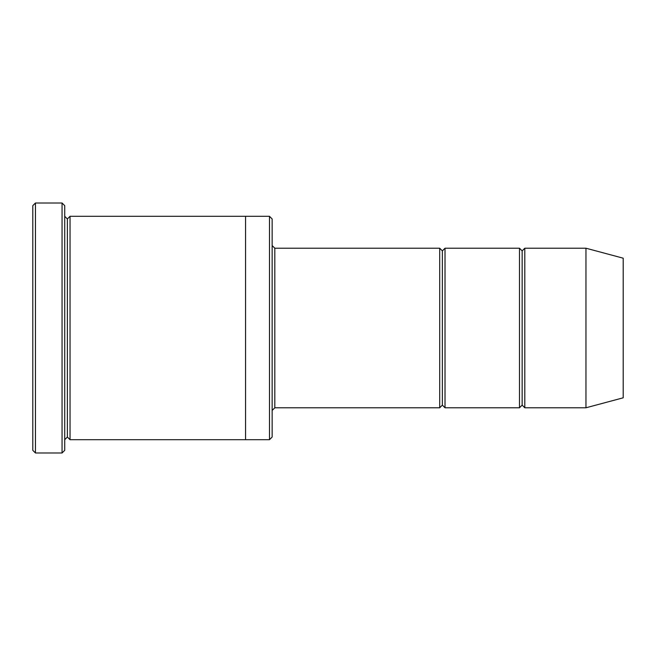 <?xml version="1.0" encoding="UTF-8"?>
<svg xmlns="http://www.w3.org/2000/svg" width="656" height="656" viewBox="0 0 656 656"><rect width="100%" height="100%" fill="white"/><g stroke="black" fill="none" stroke-linecap="round" stroke-linejoin="round"><path stroke-width="0.98" d="M274.815 407.786L272.15 410.443L274.815 407.786L439.7 407.786L442.357 405.121L442.357 250.879L439.7 248.214L439.7 407.786L439.7 248.214L442.357 250.879L445.014 248.214L445.014 407.786L442.357 405.121L439.7 407.786L274.815 407.786L274.815 248.214L274.815 407.786M272.15 245.557L274.815 248.214L439.7 248.214L274.815 248.214L272.15 245.557M32.8 205.664L32.8 450.336L35.457 452.993L35.457 203.007L32.8 205.664L35.457 203.007L35.457 452.993L62.058 452.993L64.714 450.336L64.714 205.664L62.058 203.007L62.058 452.993L62.058 203.007L35.457 203.007L62.058 203.007L64.714 205.664L64.714 450.336L62.058 452.993L35.457 452.993L32.8 450.336L32.8 205.664M272.15 437.035L272.15 218.965L269.493 216.308L269.493 439.692L272.15 437.035L269.493 439.692L269.493 216.308L70.036 216.3L70.036 439.7L67.371 437.035L67.371 218.965L64.714 216.3L67.371 218.965L70.036 216.3L245.557 216.3L245.557 439.7L269.493 439.692L245.557 439.692L245.557 216.3L269.493 216.308L272.15 218.965L272.15 437.035M585.964 407.786L585.964 248.214L524.8 248.214L524.8 407.786L585.964 407.786L623.2 397.807L623.2 258.193L585.964 248.214L585.964 407.786L524.8 407.786L522.143 405.121L522.143 250.879L519.478 248.214L519.478 407.786L522.143 405.121L519.478 407.786L519.478 248.214L522.143 250.879L524.8 248.214L522.143 250.879L522.143 405.121L524.8 407.786L524.8 248.214L585.964 248.214L623.2 258.193L623.2 397.807L585.964 407.786M64.714 439.7L67.371 437.035L64.714 439.7M70.036 439.7L245.557 439.7L70.036 439.7L70.036 216.3L67.371 218.965L67.371 437.035L70.036 439.7M519.478 248.214L445.014 248.214L519.478 248.214M445.014 407.786L519.478 407.786L445.014 407.786L445.014 248.214L442.357 250.879L442.357 405.121L445.014 407.786"/></g></svg>
